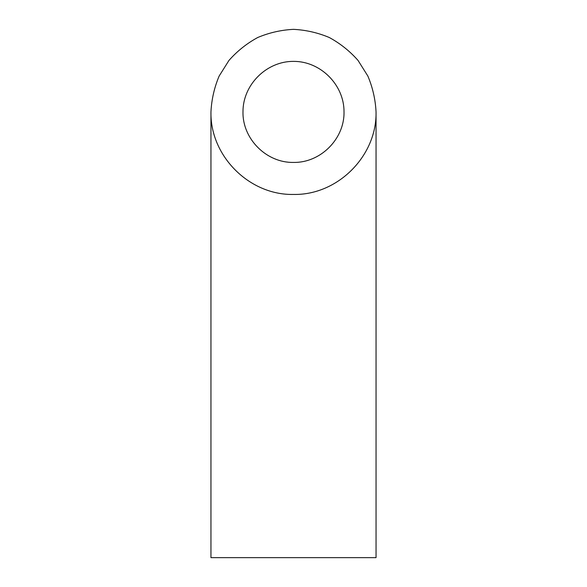 <?xml version="1.0" encoding="UTF-8"?>
<svg xmlns="http://www.w3.org/2000/svg" width="587" height="587" viewBox="0 0 587 587"><rect width="100%" height="100%" fill="white"/><g stroke="black" fill="none" stroke-linecap="round" stroke-linejoin="round"><path stroke-width="0.88" d="M293.5 162.416C320.502 162.981 344.584 138.899 344.019 111.897C344.217 84.866 320.531 61.18 293.5 61.378C266.469 61.18 242.783 84.866 242.981 111.897C242.416 138.899 266.498 162.981 293.5 162.416M376.047 557.65L210.953 557.65L210.953 111.897C210.029 156.017 249.38 195.368 293.5 194.444C337.62 195.368 376.971 156.017 376.047 111.897L376.047 557.65M376.047 111.897C375.423 99.482 372.694 87.544 367.873 76.083L358.041 60.432C349.808 51.113 340.233 43.475 329.314 37.524C317.853 32.703 305.915 29.974 293.5 29.35C281.085 29.974 269.147 32.703 257.686 37.524C246.767 43.475 237.192 51.113 228.959 60.432L219.127 76.083C214.306 87.544 211.577 99.482 210.953 111.897"/></g></svg>
